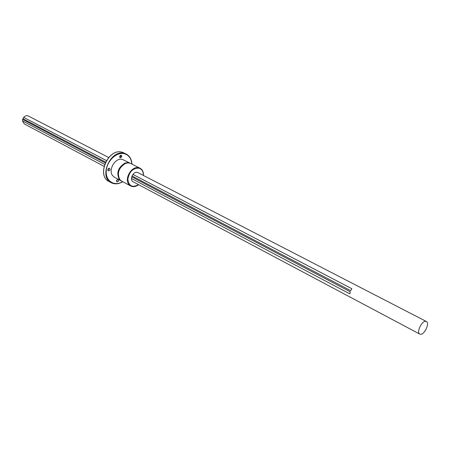 <?xml version="1.0" encoding="UTF-8"?>
<svg xmlns="http://www.w3.org/2000/svg" width="450" height="450" viewBox="0 0 450 450"><rect width="100%" height="100%" fill="white"/><g stroke="black" fill="none" stroke-linecap="round" stroke-linejoin="round"><path stroke-width="0.67" d="M105.204 162.883L22.641 119.458L23.676 117.388C25.009 115.897 26.482 115.403 28.097 115.903L108.641 157.494M104.029 166.309L24.289 123.936L22.5 120.932L22.68 119.481M420.767 334.294C424.845 334.271 429.846 322.897 426.375 321.502L425.773 321.328C421.808 320.58 416.154 332.623 419.777 334.108L420.767 334.294M426.375 321.502L137.7 172.496M23.676 117.388L106.397 160.571M132.941 174.431L351.849 288.703L350.719 290.683L132.041 175.961M105.581 162.079L22.888 118.699M131.732 176.839L350.28 291.786L349.808 293.85L131.501 178.515M104.631 164.317L22.5 120.932M119.554 179.241L119.216 179.252L119.329 178.892M124.729 163.744L124.875 163.119L125.387 163.44M121.281 180.9L119.216 179.252C116.274 172.789 118.164 167.411 124.875 163.119L127.659 162.579L130.477 163.35M143.466 175.472C143.595 172.024 142.442 169.594 140.012 168.193L130.089 163.198L127.845 162.883L125.454 163.417C118.738 167.709 116.848 173.093 119.79 179.561L121.562 181.063L130.691 185.979C133.222 187.183 135.866 186.75 138.623 184.697M130.191 163.192L122.4 159.396C115.397 157.202 107.713 170.184 112.731 175.764L114.502 177.266L120.994 180.759M119.722 157.382L120.847 156.291L120.831 155.183M119.694 156.319L119.964 155.784M121.826 156.786L120.116 157.809C119.317 156.33 119.751 155.481 121.41 155.25L121.826 156.786M116.533 181.389L117.686 179.257M116.544 180.36L118.271 179.336C119.014 180.816 118.564 181.648 116.916 181.834L116.544 180.36M107.826 169.476L108.208 168.761M109.035 168.255L107.871 170.449M109.412 168.261L109.614 168.339C110.396 169.841 109.946 170.691 108.259 170.882C107.454 169.566 107.843 168.694 109.412 168.261M419.777 334.108L133.217 181.822C129.178 179.994 133.076 171.124 137.368 172.395L138.341 172.822M131.918 164.07C131.597 159.294 129.696 155.947 126.197 154.041L124.296 153.343C110.751 149.057 98.421 176.754 111.189 182.683C114.75 184.472 118.586 184.134 122.692 181.676M122.619 181.637C114.553 186.727 105.57 181.198 106.234 171.135C106.65 161.106 116.646 151.616 124.386 153.737C128.852 155.093 131.338 158.524 131.844 164.031M122.754 181.704C118.654 184.157 114.801 184.483 111.189 182.683L108.973 181.468C96.204 175.539 108.495 147.921 122.034 152.207L126.197 154.041C129.729 155.981 131.659 159.334 131.974 164.098M140.012 168.193L138.78 167.743C131.754 165.566 123.919 178.836 128.919 184.472L130.691 185.979M138.51 184.635C132.424 187.926 128.869 186.171 127.845 179.364C129.116 171.883 132.789 168.143 138.87 168.148C141.891 169.076 143.381 171.501 143.353 175.41M123.93 152.91L122.001 152.196C108.366 147.943 96.131 175.416 108.973 181.468"/></g></svg>
